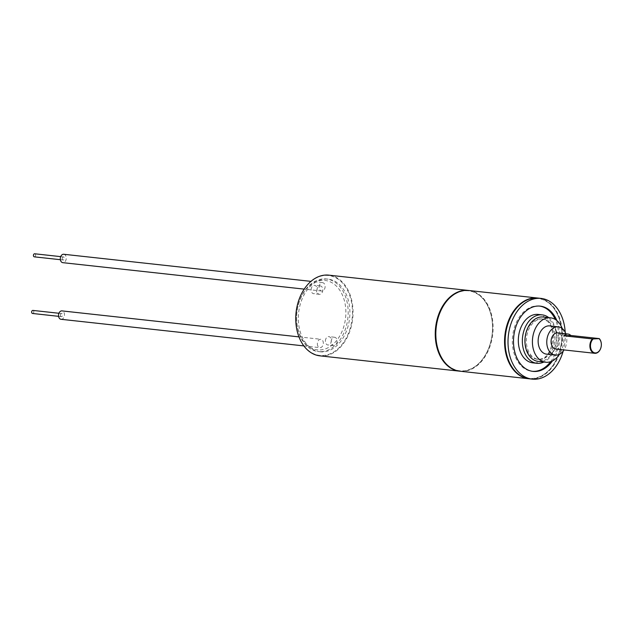 <?xml version="1.0" encoding="UTF-8"?>
<svg xmlns="http://www.w3.org/2000/svg" width="633" height="633" viewBox="0 0 633 633"><rect width="100%" height="100%" fill="white"/><g stroke="black" fill="none" stroke-linecap="round" stroke-linejoin="round"><path stroke-width="0.47" stroke-dasharray="3.17 2.37" d="M320.148 349.946A34.91 24.489 96.3 0 0 345.855 313.976A34.91 24.489 96.3 0 0 322.332 280.364A34.91 24.489 96.3 0 0 297.953 306.396A34.91 24.489 96.3 0 0 296.608 318.668A34.91 24.489 96.3 0 0 320.148 349.946M319.151 286.978A4.225 2.959 -83.7 0 1 322.585 282.642A4.225 2.959 -83.7 0 1 325.109 286.694A4.225 2.959 -83.7 0 1 321.667 291.038A4.225 2.959 -83.7 0 1 319.151 286.978M317.37 343.616A4.225 2.959 96.3 0 0 319.887 347.667A4.225 2.959 96.3 0 0 323.328 343.331A4.225 2.959 96.3 0 0 320.812 339.272A4.225 2.959 96.3 0 0 317.37 343.616M311.127 289.645A4.225 2.959 -83.7 0 1 314.561 285.301A4.225 2.959 -83.7 0 1 317.078 289.36A4.225 2.959 -83.7 0 1 313.644 293.696A4.225 2.959 -83.7 0 1 311.127 289.645M325.394 340.95A4.225 2.959 -83.7 0 1 328.836 336.614A4.225 2.959 -83.7 0 1 331.352 340.665A4.225 2.959 -83.7 0 1 327.918 345.009A4.225 2.959 -83.7 0 1 325.394 340.95M321.248 351.687A36.54 25.629 96.3 0 0 348.047 316.065A36.54 25.629 96.3 0 0 326.367 278.963A36.54 25.629 96.3 0 0 323.534 278.876A36.54 25.629 96.3 0 0 298.016 306.111A36.54 25.629 96.3 0 0 296.608 318.953A36.54 25.629 96.3 0 0 318.407 351.6A36.54 25.629 96.3 0 0 321.248 351.687M320.132 351.79A36.54 25.629 96.3 0 1 298.459 314.688A36.54 25.629 96.3 0 1 325.259 279.066A36.54 25.629 -83.7 0 1 328.1 279.153A36.54 25.629 -83.7 0 1 349.772 316.255A36.54 25.629 -83.7 0 1 322.972 351.877A36.54 25.629 96.3 0 1 320.132 351.79L318.407 351.6M295.761 319.546A40.188 28.192 96.3 0 0 322.854 355.517A40.188 28.192 96.3 0 0 352.454 314.11A40.188 28.192 96.3 0 0 325.37 275.426A40.188 28.192 96.3 0 0 297.312 305.351M319.981 355.857A40.599 28.477 96.3 0 0 323.131 355.952A40.599 28.477 96.3 0 0 352.913 316.373A40.599 28.477 96.3 0 0 328.828 275.149M468.602 290.468A40.599 28.477 -83.7 0 1 492.537 326.715A40.599 28.477 -83.7 0 1 490.971 340.981A40.599 28.477 -83.7 0 1 462.62 371.247A40.599 28.477 96.3 0 1 459.756 371.175M435.82 334.897A40.188 28.192 96.3 0 0 462.921 370.875A40.188 28.192 -83.7 0 0 490.994 340.91A40.188 28.192 -83.7 0 0 492.537 326.786A40.188 28.192 -83.7 0 0 465.437 290.776A40.188 28.192 96.3 0 0 437.379 320.702M468.895 290.5A40.599 28.477 -83.7 0 1 492.98 331.724A40.599 28.477 -83.7 0 1 463.198 371.31A40.599 28.477 96.3 0 1 460.049 371.215M529.069 378.779A40.599 28.477 96.3 0 0 531.934 378.843A40.599 28.477 -83.7 0 0 560.292 348.577A40.599 28.477 -83.7 0 0 561.851 334.311A40.599 28.477 -83.7 0 0 537.915 298.072M506.693 328.298A40.188 28.192 96.3 0 1 534.75 298.372A40.188 28.192 -83.7 0 1 561.851 334.382A40.188 28.192 -83.7 0 1 560.308 348.506A40.188 28.192 -83.7 0 1 532.234 378.471A40.188 28.192 96.3 0 1 505.142 342.5M529.362 378.811A40.599 28.477 96.3 0 0 532.511 378.906A40.599 28.477 -83.7 0 0 562.294 339.32A40.599 28.477 -83.7 0 0 538.208 298.096M565.222 332.388A40.599 28.477 -83.7 0 1 563.156 351.18M552.435 360.921A32.829 23.025 96.3 0 0 556.858 320.559M539.656 306.087A32.829 23.025 96.3 0 0 539.087 306.008A32.829 23.025 96.3 0 0 536.539 305.937A32.829 23.025 96.3 0 0 512.453 337.943A32.829 23.025 96.3 0 0 531.934 371.278A32.829 23.025 96.3 0 0 532.511 371.326M550.647 361.672A32.829 23.025 96.3 0 0 555.276 319.443M538.161 314.427A24.355 17.083 -83.7 0 1 552.617 339.161A24.355 17.083 -83.7 0 1 534.743 362.915A24.355 17.083 -83.7 0 1 532.851 362.859M548.756 317.631A24.355 17.083 -83.7 0 1 556.518 340.95A24.355 17.083 -83.7 0 1 543.889 362.021M540.171 318.858A20.296 14.242 96.3 0 0 525.279 338.647A20.296 14.242 96.3 0 0 537.322 359.259A20.296 14.242 96.3 0 0 538.897 359.307A20.296 14.242 -83.7 0 0 553.788 339.517A20.296 14.242 -83.7 0 0 541.745 318.905A20.296 14.242 -83.7 0 0 540.171 318.858M542.9 319.032A20.296 14.242 -83.7 0 0 541.318 318.985A20.296 14.242 96.3 0 0 526.434 338.774A20.296 14.242 96.3 0 0 538.477 359.386A20.296 14.242 96.3 0 0 540.052 359.433A20.296 14.242 -83.7 0 0 554.943 339.644A20.296 14.242 -83.7 0 0 542.9 319.032L541.745 318.905M538.256 361.403A22.329 15.659 96.3 0 0 539.989 361.459A22.329 15.659 -83.7 0 0 556.367 339.684A22.329 15.659 -83.7 0 0 543.122 317.014M562.246 328.527A22.329 15.659 -83.7 0 1 559.422 354.314M546.619 354.156A14.211 9.97 96.3 0 0 547.719 354.187A14.211 9.97 -83.7 0 0 558.14 340.332A14.211 9.97 -83.7 0 0 549.713 325.908M565.807 333.797A14.211 9.97 -83.7 0 1 564.035 349.938M555.909 349.044A8.118 5.697 96.3 0 0 556.542 349.068A8.118 5.697 -83.7 0 0 562.492 341.147A8.118 5.697 -83.7 0 0 557.681 332.903M601.35 344.423A8.118 5.697 -83.7 0 1 601.041 347.248M63.735 254.268A4.225 2.959 -83.7 0 1 66.259 258.327A4.225 2.959 -83.7 0 1 62.817 262.663M62.192 258.517A1.543 1.084 -83.7 0 1 63.45 256.935A1.543 1.084 -83.7 0 1 64.368 258.414A1.543 1.084 -83.7 0 1 63.11 259.997A1.543 1.084 -83.7 0 1 62.192 258.517M34.688 253.778A1.543 1.084 -83.7 0 1 35.606 255.265A1.543 1.084 -83.7 0 1 34.348 256.848M61.037 319.293A4.225 2.959 96.3 0 0 64.479 314.957A4.225 2.959 96.3 0 0 61.963 310.898M60.412 315.147A1.543 1.084 96.3 0 0 61.33 316.635A1.543 1.084 96.3 0 0 62.588 315.044A1.543 1.084 96.3 0 0 61.67 313.564A1.543 1.084 96.3 0 0 60.412 315.147M32.568 313.477A1.543 1.084 96.3 0 0 33.826 311.895A1.543 1.084 96.3 0 0 32.908 310.415M316.88 290.278A4.225 2.959 -83.7 0 1 320.314 285.934A4.225 2.959 -83.7 0 1 322.83 289.993A4.225 2.959 -83.7 0 1 319.396 294.329A4.225 2.959 -83.7 0 1 316.88 290.278M331.146 341.583A4.225 2.959 -83.7 0 1 334.588 337.247A4.225 2.959 -83.7 0 1 337.104 341.298A4.225 2.959 -83.7 0 1 333.662 345.634A4.225 2.959 -83.7 0 1 331.146 341.583M328.1 279.153L326.367 278.963M531.934 371.278L533.081 371.405M539.087 306.008L540.234 306.135M538.477 359.386L537.322 359.259M322.585 282.642L310.945 281.369M321.667 291.038L304.196 289.123M63.45 256.935L60.705 256.634M63.11 259.997L60.372 259.696M303.872 345.911L319.887 347.667M298.966 336.883L320.812 339.272M58.592 316.334L61.33 316.635M58.924 313.264L61.67 313.564M320.314 285.934L314.561 285.301M319.396 294.329L313.644 293.696M334.588 337.247L328.836 336.614M333.662 345.634L327.918 345.009"/><path stroke-width="0.95" d="M297.312 305.351A40.188 28.192 96.3 0 0 297.304 305.383A40.188 28.192 96.3 0 0 295.753 319.507A40.188 28.192 96.3 0 0 295.761 319.546M459.471 371.152A40.599 28.477 96.3 0 1 435.385 329.928A40.599 28.477 96.3 0 1 465.168 290.341A40.599 28.477 -83.7 0 1 468.317 290.436L328.828 275.149A40.599 28.477 96.3 0 0 325.671 275.054A40.599 28.477 96.3 0 0 297.32 305.312A40.599 28.477 96.3 0 0 295.761 319.586A40.599 28.477 96.3 0 0 319.981 355.857L459.471 371.152A40.599 28.477 96.3 0 0 459.756 371.175M437.379 320.702A40.188 28.192 96.3 0 0 437.371 320.741A40.188 28.192 96.3 0 0 435.82 334.865A40.188 28.192 96.3 0 0 435.82 334.897M437.371 320.741L437.387 320.67A40.599 28.477 96.3 0 1 465.738 290.405A40.599 28.477 -83.7 0 1 468.895 290.5L537.631 298.032A40.599 28.477 -83.7 0 1 537.915 298.072M437.387 320.67A40.599 28.477 96.3 0 0 435.828 334.936A40.599 28.477 96.3 0 0 460.049 371.215L528.784 378.748A40.599 28.477 96.3 0 0 529.069 378.779M537.631 298.032A40.599 28.477 -83.7 0 0 534.481 297.937A40.599 28.477 96.3 0 0 504.699 337.524A40.599 28.477 96.3 0 0 528.784 378.748M506.693 328.298A40.188 28.192 96.3 0 0 506.685 328.337A40.188 28.192 96.3 0 0 505.134 342.461A40.188 28.192 96.3 0 0 505.142 342.5M532.234 379.127A40.599 28.477 96.3 0 1 508.149 337.903A40.599 28.477 96.3 0 1 537.931 298.317A40.599 28.477 -83.7 0 1 541.08 298.412L538.208 298.096A40.599 28.477 -83.7 0 0 535.051 298.001A40.599 28.477 96.3 0 0 506.701 328.266A40.599 28.477 96.3 0 0 505.142 342.532A40.599 28.477 96.3 0 0 529.362 378.811L532.234 379.127A40.599 28.477 96.3 0 0 535.391 379.222A40.599 28.477 -83.7 0 0 563.156 351.18M541.08 298.412A40.599 28.477 -83.7 0 1 565.222 332.388M556.858 320.559A32.829 23.025 96.3 0 0 540.234 306.135A32.829 23.025 96.3 0 0 537.686 306.055A32.829 23.025 96.3 0 0 513.608 338.069A32.829 23.025 96.3 0 0 533.081 371.405A32.829 23.025 96.3 0 0 535.629 371.476A32.829 23.025 96.3 0 0 552.435 360.921M532.511 371.326A32.829 23.025 96.3 0 0 534.481 371.349A32.829 23.025 96.3 0 0 550.647 361.672M555.276 319.443A32.829 23.025 96.3 0 0 539.656 306.087M542.188 314.87A24.355 17.083 -83.7 0 0 540.297 314.815A24.355 17.083 96.3 0 0 522.431 338.56A24.355 17.083 96.3 0 0 536.879 363.295L532.851 362.859A24.355 17.083 -83.7 0 1 518.403 338.125A24.355 17.083 -83.7 0 1 536.27 314.372A24.355 17.083 -83.7 0 1 538.161 314.427L542.188 314.87A24.355 17.083 -83.7 0 1 548.756 317.631M543.889 362.021A24.355 17.083 -83.7 0 1 538.77 363.358A24.355 17.083 96.3 0 1 536.879 363.295M545.733 362.226A22.329 15.659 96.3 0 1 532.488 339.549A22.329 15.659 96.3 0 1 548.866 317.782A22.329 15.659 -83.7 0 1 550.599 317.837L543.122 317.014A22.329 15.659 -83.7 0 0 541.389 316.959A22.329 15.659 96.3 0 0 525.002 338.734A22.329 15.659 96.3 0 0 538.256 361.403L545.733 362.226A22.329 15.659 96.3 0 0 547.466 362.282A22.329 15.659 -83.7 0 0 559.422 354.314M550.599 317.837A22.329 15.659 -83.7 0 1 562.246 328.527M555.244 355.097A14.211 9.97 96.3 0 1 546.817 340.673A14.211 9.97 96.3 0 1 557.238 326.818A14.211 9.97 -83.7 0 1 558.338 326.85L549.713 325.908A14.211 9.97 -83.7 0 0 548.605 325.868A14.211 9.97 96.3 0 0 538.185 339.723A14.211 9.97 96.3 0 0 546.619 354.156L555.244 355.097A14.211 9.97 96.3 0 0 556.344 355.137A14.211 9.97 -83.7 0 0 564.035 349.938M558.338 326.85A14.211 9.97 -83.7 0 1 565.807 333.797M568.03 334.042L557.681 332.903A8.118 5.697 -83.7 0 0 557.048 332.887A8.118 5.697 96.3 0 0 551.09 340.799A8.118 5.697 96.3 0 0 555.909 349.044L594.735 353.301A8.118 5.697 -83.7 0 1 590.027 347.628A8.118 5.697 -83.7 0 1 592.385 338.924L563.916 335.806A8.118 5.697 -83.7 0 1 567.397 334.018A8.118 5.697 -83.7 0 1 568.03 334.042A8.118 5.697 -83.7 0 1 570.784 335.474L599.261 338.592A8.118 5.697 -83.7 0 1 601.35 344.415A8.118 5.697 -83.7 0 1 601.35 344.423L601.35 344.487A7.715 5.412 96.3 0 0 599.047 338.647L599.261 338.592M601.041 347.248A8.118 5.697 -83.7 0 1 601.034 347.264A8.118 5.697 -83.7 0 1 594.735 353.301M592.385 338.924L593.176 338.932A7.715 5.412 96.3 0 0 592.448 351.56A7.715 5.412 96.3 0 0 601.049 347.201A7.715 5.412 96.3 0 0 601.35 344.487M563.916 335.806L570.784 335.474M593.176 338.932L599.047 338.647M304.196 289.123L62.817 262.663A4.225 2.959 -83.7 0 1 60.301 258.612A4.225 2.959 -83.7 0 1 63.735 254.268L310.945 281.369M60.372 259.696L34.348 256.848A1.543 1.084 -83.7 0 1 33.43 255.368A1.543 1.084 -83.7 0 1 34.688 253.778L60.705 256.634M298.966 336.883L61.963 310.898A4.225 2.959 96.3 0 0 58.521 315.242A4.225 2.959 96.3 0 0 61.037 319.293L303.872 345.911M58.924 313.264L32.908 310.415A1.543 1.084 96.3 0 0 31.65 311.998A1.543 1.084 96.3 0 0 32.568 313.477L58.592 316.334"/></g></svg>
